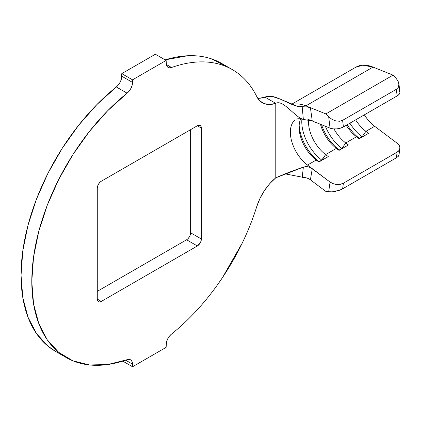 <?xml version="1.0" encoding="UTF-8"?>
<svg xmlns="http://www.w3.org/2000/svg" width="421" height="421" viewBox="0 0 421 421"><rect width="100%" height="100%" fill="white"/><g stroke="black" fill="none" stroke-linecap="round" stroke-linejoin="round"><path stroke-width="0.63" d="M399.25 90.683L399.95 92.388L399.208 94.225L397.145 95.914L343.42 126.931L340.342 128.216L336.726 128.894L333.116 128.868L330.064 128.142L307.488 119.064L312.266 120.985L303.083 119.375C300.184 118.59 297.873 118.533 296.147 119.196L296.263 119.132M364.37 114.833A28.491 16.451 -120 0 0 374.648 126.289L365.917 131.331L368.57 133.331L359.171 138.756L356.513 136.762A28.491 16.451 60 0 1 346.241 125.305A28.491 16.451 -120 0 0 356.513 136.762L345.767 142.966L348.425 144.961L339.021 150.392L336.368 148.392A28.491 16.451 60 0 1 320.492 124.29A28.491 16.451 -120 0 0 336.368 148.392L325.622 154.596L328.275 156.591L318.871 162.022L316.218 160.022A28.491 16.451 60 0 1 299.094 127.137A28.491 16.451 60 0 1 300.757 118.833A28.491 16.451 -120 0 0 316.218 160.022L307.488 165.064A28.491 16.451 60 0 1 291.711 141.324A28.491 16.451 60 0 1 294.895 120.09M302.252 177.367L303.357 167.126L275.781 177.82L275.781 103.371L275.781 177.82A37.99 21.934 -60 0 0 256.768 206.574A166.211 95.962 -60 0 1 171.563 334.027C180.867 326.58 189.829 318.087 198.438 308.54C207.053 298.994 215.068 288.674 222.488 277.576L242.312 242.922C248.111 230.913 252.926 218.799 256.768 206.574L260.004 198.417L264.42 190.624L269.777 183.624L275.781 177.82C284.322 174.036 293.516 170.468 303.357 167.126L305.735 166.569L308.146 166.769L310.73 167.7L330.064 182.051L312.266 168.658L310.409 179.814L325.891 191.46L328.675 191.813L330.064 182.051L333.116 183.672L336.726 184.451L340.342 184.277L343.42 183.172L397.145 152.149L399.208 150.286L399.95 147.945L399.25 145.487L397.224 143.277L374.648 126.289L365.917 131.331L362.055 136.814A33.243 19.192 60 0 1 349.904 123.19A33.243 19.192 -120 0 0 362.055 136.814L359.371 138.362L356.513 136.762L345.767 142.966L341.91 148.445A33.243 19.192 60 0 1 325.391 126.263A33.243 19.192 -120 0 0 341.91 148.445L339.221 149.997L336.368 148.392L325.622 154.596A28.491 16.451 60 0 1 308.54 120.143A28.491 16.451 -120 0 0 325.622 154.596L321.76 160.08L319.071 161.627A33.243 19.192 60 0 1 299.157 125.311A33.243 19.192 -120 0 0 319.071 161.627L316.218 160.022L307.488 165.064L312.25 168.647L307.488 165.064M345.767 142.966A28.491 16.451 60 0 1 333.99 128.942A28.491 16.451 -120 0 0 345.767 142.966L348.425 144.961L339.021 150.392L336.368 148.392L339.221 149.997A33.243 19.192 60 0 1 321.56 124.721A33.243 19.192 -120 0 0 339.221 149.997L341.91 148.445L345.767 142.966M365.917 131.331A28.491 16.451 60 0 1 355.64 119.874A28.491 16.451 -120 0 0 365.917 131.331L368.57 133.331L359.171 138.756L356.513 136.762L359.371 138.362A33.243 19.192 60 0 1 347.22 124.737A33.243 19.192 -120 0 0 359.371 138.362L362.055 136.814L365.917 131.331M66.218 357.545A166.211 95.962 -60 0 0 127.089 359.702L107.602 364.565L89.357 364.944L72.891 360.823L58.698 352.335L47.194 339.726L38.727 323.37L33.543 303.752L31.796 281.46L33.543 257.147L38.727 231.545L47.194 205.406L58.698 179.514L72.891 154.633L89.357 131.505L107.602 110.818L127.089 93.178A9.499 5.484 -60 0 0 132.536 82.421L132.141 85.274L130.999 88.242L129.247 90.989L127.089 93.178L116.343 86.973A9.499 5.484 120 0 0 121.79 76.217L132.536 82.421L132.536 79.827L166.116 60.44L166.116 63.034A9.499 5.484 -60 0 0 168.084 67.381A9.499 5.484 -60 0 0 171.563 67.502L166.237 64.429L171.563 67.502A166.211 95.962 -60 0 1 232.429 69.66A166.211 95.962 -60 0 1 256.768 96.567C252.926 88.778 248.111 82.227 242.312 76.917C236.513 71.602 229.903 67.681 222.488 65.15C215.068 62.618 207.053 61.555 198.438 61.95C189.829 62.35 180.867 64.197 171.563 67.502L169.405 67.802L167.653 67.081L166.511 65.429L166.116 60.44L155.37 54.235L166.116 60.44L132.536 79.827L121.79 73.622L155.37 54.235L121.79 73.622L132.536 79.827L132.536 82.421L121.79 76.217L121.79 73.622L121.395 79.069L120.253 82.042L118.501 84.784L116.343 86.973A166.211 95.962 120 0 0 26.213 232.487A166.211 95.962 120 0 0 55.472 351.34L66.218 357.545A166.211 95.962 -60 0 1 36.959 238.691A166.211 95.962 -60 0 1 127.089 93.178L116.343 86.973L96.862 104.613L78.611 125.3L62.15 148.429L47.952 173.31L36.448 199.201L27.981 225.34L22.797 250.942L21.05 275.255L22.797 297.547L27.981 317.166L36.448 333.521L47.952 346.13L55.777 351.519M231.834 69.312L221.688 63.455A166.211 95.962 120 0 0 165.121 59.866L187.698 55.746C196.307 55.351 204.322 56.414 211.742 58.945L226.887 66.855M132.536 366.765L122.785 361.134L132.536 366.765L166.116 347.378L166.511 341.931L167.653 338.958L169.405 336.216L171.563 334.027A9.499 5.484 -60 0 0 166.116 344.783L166.116 347.378L132.536 366.765L132.536 364.17L132.536 366.765M125.653 360.202L132.536 364.17L125.653 360.202M257.736 98.272A37.99 21.934 120 0 0 265.035 97.167L275.781 103.371L269.777 104.492L264.42 103.682L260.004 100.993L256.768 96.567A37.99 21.934 -60 0 0 262.336 102.719A37.99 21.934 -60 0 0 275.781 103.371C283.07 99.161 294.768 117.133 303.357 119.453C294.768 117.133 283.07 99.161 275.781 103.371L265.035 97.167L259.036 98.288M127.089 359.702L129.247 359.402L130.999 360.123L132.141 361.776L132.536 364.17A9.499 5.484 -60 0 0 130.568 359.823A9.499 5.484 -60 0 0 127.089 359.702M197.344 245.98L101.308 301.425L99.766 301.962L98.456 301.71L97.583 300.705L97.277 299.099L97.277 188.203L97.583 186.245L98.456 184.235L99.766 182.467L101.308 181.225L197.344 125.779L198.886 125.242L200.196 125.495L201.07 126.5L201.375 128.105L201.375 239.002L201.07 240.959L200.196 242.97L197.344 245.98L101.308 301.425L97.277 299.099L97.277 188.203A5.699 3.289 -60 0 1 101.308 181.225L197.344 125.779L201.375 128.105L201.375 239.002L190.629 232.797L190.324 234.755L189.45 236.765L188.14 238.533L186.598 239.775L97.277 291.348L186.598 239.775L197.344 245.98L186.598 239.775A5.699 3.289 120 0 0 190.629 232.797L190.629 129.652L190.629 232.797L201.375 239.002A5.699 3.289 -60 0 1 197.344 245.98M308.667 107.166L310.409 107.687L312.266 120.985L303.357 119.453L302.199 106.897C291.395 107.502 273.955 92.015 265.035 97.167L271.887 96.351L280.212 99.114L297.584 106.376L304.441 106.808M284.843 173.799L303.299 177.383L284.843 173.799M305.883 106.829L306.667 106.881M303.357 119.453L302.199 106.897L306.641 106.876L310.409 107.687L325.891 113.912L393.051 75.138L373.038 67.086L305.878 105.866L310.409 107.687L312.266 120.985L330.064 128.142L328.675 116.78L325.891 113.912L305.878 105.866A43.689 25.223 -120 0 0 292.132 104.524A43.689 25.223 60 0 1 305.878 105.866L373.038 67.086A43.689 25.223 -120 0 0 355.824 67.197L291.574 104.292M355.619 67.318L362.707 65.187L373.038 67.086L393.051 75.138L395.835 78.006L393.051 75.138L325.891 113.912L328.675 116.78L331.948 119.327L335.748 120.901L339.494 121.253L342.61 120.332L396.34 89.315L398.361 87.263L398.976 84.395L398.055 81.074M396.34 89.315L342.61 120.332L343.42 126.931L397.145 95.914L396.34 89.315L397.145 95.914A9.499 4.599 -7 0 0 399.934 92.094L398.929 83.874L398.361 87.263L396.34 89.315M374.648 126.289L397.224 143.277A9.499 6.241 -171.9 0 1 399.908 148.492A9.499 6.241 -171.9 0 1 397.145 152.149L396.34 157.822L398.361 156.27L398.976 154.812L398.361 156.27L396.34 157.822L342.61 188.84L396.34 157.822L397.145 152.149L343.42 183.172L342.61 188.84L339.494 190.255L331.948 191.865L325.891 191.46L310.009 179.525M308.435 178.636L306.646 177.962L302.225 177.373L303.357 167.126L305.735 166.569L308.146 166.769L310.73 167.7L312.266 168.658L310.409 179.814C308.109 178.162 305.383 177.346 302.225 177.373M301.899 119.048A33.243 19.192 -120 0 0 321.76 160.08A33.243 19.192 60 0 1 301.899 119.048M321.97 160.233L325.622 154.596L328.275 156.591L318.871 162.022L316.218 160.022L319.071 161.627L321.97 160.233M339.337 190.313L342.61 188.84L343.42 183.172A9.499 6.241 -171.9 0 1 330.064 182.051L328.675 191.813L331.948 191.865L335.748 191.318M328.675 116.78L330.064 128.142A9.499 4.599 -7 0 0 343.42 126.931L342.61 120.332L339.494 121.253L335.748 120.901L331.948 119.327L328.675 116.78M395.835 78.006L398.087 81.142L398.976 84.395M101.308 301.425A5.699 3.289 -60 0 1 98.456 301.71A5.699 3.289 -60 0 1 97.277 299.099L101.308 301.425M201.375 128.105L197.344 125.779A5.699 3.289 -60 0 1 200.196 125.495A5.699 3.289 -60 0 1 201.375 128.105M399.908 148.492L398.966 155.117"/></g></svg>

